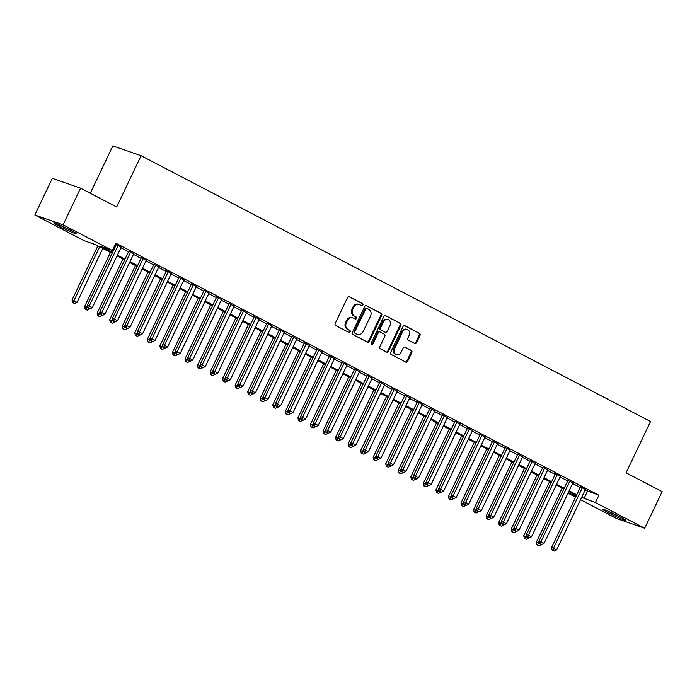 <?xml version="1.0" encoding="UTF-8"?>
<svg xmlns="http://www.w3.org/2000/svg" width="697" height="697" viewBox="0 0 697 697"><rect width="100%" height="100%" fill="white"/><g stroke="black" fill="none" stroke-linecap="round" stroke-linejoin="round"><path stroke-width="1.05" d="M362.91 305.059A1.115 0.967 109.2 0 0 362.527 303.604L349.441 296.783A1.594 1.385 109.2 0 0 347.524 297.575L335.179 323.46A1.594 1.385 109.2 0 0 335.719 325.543L348.805 332.373A1.115 0.967 109.2 0 0 349.772 330.361L348.073 329.472A5.106 4.435 109.2 0 1 346.331 322.816L347.359 320.655A5.106 4.435 109.2 0 1 352.978 317.893A5.106 4.435 109.2 0 1 353.492 318.111L355.191 318.999A1.115 0.967 109.2 0 0 356.15 316.987L354.451 316.098A5.106 4.435 109.2 0 1 352.708 309.442L353.736 307.281A5.106 4.435 109.2 0 1 359.356 304.511A5.106 4.435 109.2 0 1 359.87 304.737L361.569 305.617A1.115 0.967 109.2 0 0 362.91 305.059M361.238 305.452A1.115 0.967 109.2 0 0 361.76 303.343L348.927 296.643M348.483 332.199A1.115 0.967 109.2 0 0 349.005 330.09L348.073 329.472M354.86 318.825A1.115 0.967 109.2 0 0 355.383 316.717L354.451 316.098M608.281 512.774A12.685 0.802 25.5 0 1 602.783 509.376A12.685 0.802 25.5 0 1 620.199 516.913A12.685 0.802 25.5 0 1 625.688 520.302A12.685 0.802 25.5 0 1 608.281 512.774M59.332 226.342A12.685 0.802 25.5 0 1 53.835 222.953A12.685 0.802 25.5 0 1 71.242 230.48A12.685 0.802 25.5 0 1 76.74 233.878A12.685 0.802 25.5 0 1 59.332 226.342M414.619 343.455A1.594 1.385 109.2 0 0 416.536 342.654L420.003 335.396A1.594 1.385 109.2 0 0 419.463 333.314L404.922 325.726A1.594 1.385 109.2 0 0 403.005 326.527L390.66 352.412A1.594 1.385 109.2 0 0 391.209 354.494L405.741 362.074A1.594 1.385 109.2 0 0 407.658 361.281L411.84 352.508A1.594 1.385 109.2 0 0 411.3 350.425L405.079 347.184A1.594 1.385 109.2 0 0 403.162 347.977L401.08 352.325A4.269 3.703 109.2 0 1 396.384 354.642A4.269 3.703 109.2 0 1 394.493 348.892L402.622 331.85A4.269 3.703 109.2 0 1 407.318 329.533A4.269 3.703 109.2 0 1 409.209 335.283L407.858 338.123A1.594 1.385 109.2 0 0 408.407 340.206L414.619 343.455M112.13 253.316L95.55 244.673L84.102 240.692L34.85 214.998L52.319 178.362L80.573 188.181L116.652 207L141.108 155.719L650.536 421.519L626.08 472.81L662.15 491.629L644.681 528.256L616.427 518.446L580.54 499.723M80.573 188.181L63.105 224.809L112.356 250.511L100.899 246.529L112.487 252.575M585.149 490.052L598.923 495.236L115.85 243.183L112.356 250.511M598.923 495.236L595.43 502.563L644.681 528.256M381.703 315.41A1.594 1.385 109.2 0 0 381.154 313.328L366.622 305.748A1.594 1.385 109.2 0 0 364.705 306.541L352.36 332.425A1.594 1.385 109.2 0 0 352.9 334.508L367.432 342.088A1.594 1.385 109.2 0 0 369.349 341.295L381.703 315.41L380.937 315.14A1.594 1.385 109.2 0 0 380.396 313.058L366.108 305.608M385.772 315.741L400.305 323.321A1.594 1.385 109.2 0 1 400.853 325.403L388.508 351.288A1.594 1.385 109.2 0 1 386.591 352.081L380.37 348.84A1.594 1.385 109.2 0 1 379.821 346.757L384.831 336.259A1.594 1.385 109.2 0 0 384.282 334.177L380.161 332.025A1.594 1.385 109.2 0 0 378.244 332.817L373.026 343.752A1.115 0.967 109.2 0 1 371.301 342.854L383.855 316.534A1.594 1.385 109.2 0 1 385.772 315.741L385.441 315.619M121.165 247.252L115.441 244.028M133.711 253.795L128.788 251.234M146.257 260.347L141.343 257.777M158.803 266.89L153.889 264.329M171.349 273.442L166.435 270.872M183.903 279.985L178.981 277.423M196.449 286.537L191.527 283.967M208.995 293.08L204.073 290.518M221.541 299.632L216.628 297.061M234.087 306.175L229.174 303.604M246.633 312.718L241.72 310.156M259.188 319.27L254.266 316.699M271.734 325.813L266.812 323.251M284.28 332.364L279.358 329.794M296.826 338.908L291.912 336.346M309.372 345.459L304.458 342.889M321.918 352.002L317.004 349.432M334.473 358.554L329.55 355.984M347.019 365.097L342.096 362.527M359.565 371.64L354.642 369.079M372.111 378.192L367.197 375.622M384.657 384.735L379.743 382.174M397.203 391.287L392.289 388.717M409.758 397.83L404.835 395.269M422.304 404.382L417.381 401.812M434.85 410.925L429.927 408.355M447.396 417.468L442.482 414.907M459.942 424.02L455.028 421.45M472.488 430.563L467.574 428.002M485.042 437.115L480.12 434.545M497.588 443.658L492.666 441.096M510.134 450.21L505.212 447.64M522.68 456.753L517.758 454.191M535.226 463.305L530.312 460.734M547.772 469.848L542.858 467.278M560.327 476.391L555.404 473.829M572.873 482.943L567.95 480.372M115.083 244.778L115.981 245.248M120.895 247.81L128.527 251.791M133.441 254.361L141.073 258.343M145.987 260.905L153.619 264.886M158.541 267.456L166.165 271.429M171.087 273.999L178.711 277.981M183.633 280.543L191.266 284.524M196.179 287.094L203.812 291.076M208.725 293.637L216.358 297.619M221.271 300.189L228.904 304.171M233.826 306.732L241.45 310.714M246.372 313.284L253.996 317.266M258.918 319.827L266.55 323.809M271.464 326.379L279.096 330.352M284.01 332.922L291.642 336.904M296.556 339.465L304.188 343.447M309.111 346.017L316.734 349.999M321.657 352.56L329.28 356.542M334.203 359.112L341.835 363.093M346.749 365.655L354.381 369.637M359.295 372.207L366.927 376.188M371.841 378.75L379.473 382.731M384.395 385.302L392.019 389.274M396.942 391.845L404.565 395.826M409.488 398.388L417.12 402.369M422.033 404.94L429.666 408.921M434.579 411.483L442.212 415.464M447.126 418.034L454.758 422.016M459.68 424.578L467.304 428.559M472.226 431.129L479.85 435.102M484.772 437.672L492.404 441.654M497.318 444.224L504.95 448.197M509.864 450.767L517.496 454.749M522.41 457.31L530.042 461.292M534.965 463.862L542.588 467.844M547.511 470.405L555.134 474.387M560.057 476.957L567.68 480.939M572.603 483.5L580.235 487.482M115.353 244.22L116.242 244.682M585.419 489.486L580.496 486.924M141.108 155.719L112.853 145.9L90.279 193.243M34.85 214.998L63.105 224.809M575.617 497.153L567.994 493.171M576.384 495.558L568.752 491.577M563.838 489.006L556.206 485.025M551.283 482.463L543.66 478.482M538.737 475.912L531.114 471.93M526.191 469.369L518.559 465.387M513.645 462.817L506.013 458.844M501.099 456.274L493.467 452.292M488.553 449.722L480.921 445.749M475.999 443.179L468.375 439.197M463.453 436.636L455.829 432.654M450.907 430.084L443.275 426.102M438.361 423.541L430.729 419.559M425.815 416.989L418.183 413.007M413.269 410.446L405.637 406.464M400.714 403.894L393.091 399.921M388.168 397.351L380.545 393.369M375.622 390.808L367.99 386.826M363.076 384.256L355.444 380.274M350.53 377.713L342.898 373.731M337.984 371.161L330.352 367.18M325.429 364.618L317.806 360.637M312.883 358.066L305.26 354.085M300.337 351.523L292.714 347.542M287.791 344.971L280.159 340.999M275.245 338.428L267.613 334.447M262.699 331.885L255.067 327.904M250.145 325.333L242.521 321.352M237.599 318.79L229.975 314.809M225.053 312.239L217.429 308.257M212.507 305.695L204.874 301.714M199.961 299.144L192.328 295.162M187.415 292.601L179.782 288.619M174.86 286.049L167.236 282.076M162.314 279.506L154.69 275.524M149.768 272.963L142.144 268.981M137.222 266.411L129.59 262.429M124.676 259.868L117.044 255.886M568.046 493.049L576.219 495.889M581.655 497.37L595.43 502.563M117.401 255.137L125.033 259.118M129.947 261.689L137.579 265.662M142.493 268.232L150.125 272.213M155.048 274.775L162.671 278.756M167.594 281.327L175.217 285.308M180.14 287.87L187.763 291.851M192.686 294.422L200.318 298.403M205.232 300.965L212.864 304.946M217.778 307.516L225.41 311.498M230.332 314.059L237.956 318.041M242.878 320.611L250.502 324.584M255.424 327.154L263.048 331.136M267.97 333.697L275.603 337.679M280.516 340.249L288.149 344.231M293.062 346.792L300.695 350.774M305.617 353.344L313.241 357.326M318.163 359.887L325.787 363.869M330.709 366.439L338.333 370.421M343.255 372.982L350.887 376.964M355.801 379.534L363.433 383.507M368.347 386.077L375.979 390.059M380.902 392.62L388.525 396.602M393.448 399.172L401.071 403.154M405.994 405.715L413.617 409.697M418.54 412.267L426.172 416.248M431.086 418.81L438.718 422.791M443.632 425.362L451.264 429.335M456.187 431.905L463.81 435.886M468.732 438.457L476.356 442.429M481.278 445L488.902 448.981M493.824 451.543L501.457 455.524M506.371 458.095L514.003 462.076M518.917 464.638L526.549 468.619M531.462 471.189L539.095 475.171M544.017 477.733L551.641 481.714M556.563 484.284L564.187 488.257M569.109 490.827L576.741 494.809M587.466 491.254L583.973 498.582M359.356 304.511L358.589 304.249A5.106 4.435 109.2 0 0 352.97 307.02L353.736 307.281M353.693 315.837A5.106 4.435 109.2 0 1 351.941 309.172L352.97 307.02M352.978 317.893L352.212 317.623A5.106 4.435 109.2 0 0 346.592 320.393L347.359 320.655M347.315 329.211A5.106 4.435 109.2 0 1 345.564 322.554L346.592 320.393M367.188 341.966A1.594 1.385 109.2 0 0 368.591 341.033L380.937 315.14M367.014 308.466A1.115 0.967 109.2 0 0 365.672 309.024L354.834 331.746A1.115 0.967 109.2 0 0 355.217 333.201L357.003 334.133A5.106 4.435 109.2 0 0 357.526 334.36A5.106 4.435 109.2 0 0 363.137 331.589L370.551 316.055A5.106 4.435 109.2 0 0 368.8 309.398L367.014 308.466M366.788 308.388L366.256 308.196A1.115 0.967 109.2 0 0 364.914 308.754L365.672 309.024M357.526 334.36L356.759 334.09A5.106 4.435 109.2 0 1 356.237 333.872L354.451 332.939A1.115 0.967 109.2 0 1 354.076 331.484L364.914 308.754M385.258 315.602L400.305 323.321M386.338 351.959A1.594 1.385 109.2 0 0 387.741 351.027L400.087 325.133A1.594 1.385 109.2 0 0 399.547 323.051M379.395 331.763A1.594 1.385 109.2 0 0 377.478 332.556L372.268 343.49L373.026 343.752M371.449 344.126A1.115 0.967 109.2 0 0 372.268 343.49M390.024 325.368A4.269 3.703 109.2 0 0 388.133 319.609A4.269 3.703 109.2 0 0 383.437 321.927L380.571 327.93A1.594 1.385 109.2 0 0 381.12 330.012L385.241 332.164A1.594 1.385 109.2 0 0 387.166 331.371L390.024 325.368M388.133 319.609L387.366 319.348A4.269 3.703 109.2 0 0 382.67 321.665L383.437 321.927M384.814 332.016A1.594 1.385 109.2 0 1 384.483 331.903L380.353 329.751A1.594 1.385 109.2 0 1 379.813 327.668L382.67 321.665M407.318 329.533L406.551 329.263A4.269 3.703 109.2 0 0 401.855 331.58L402.622 331.85M396.384 354.642L395.626 354.381A4.269 3.703 109.2 0 1 393.727 348.622L401.855 331.58M405.488 361.952A1.594 1.385 109.2 0 0 406.891 361.02L411.073 352.246A1.594 1.385 109.2 0 0 410.533 350.164L404.556 347.045M414.375 343.325A1.594 1.385 109.2 0 0 415.778 342.393L419.237 335.126A1.594 1.385 109.2 0 0 418.697 333.044L404.408 325.595M97.868 245.875L72.035 300.041L77.079 302.341L102.79 248.446M99.654 246.808L73.943 300.703L73.403 302.899L72.645 302.637L74.657 303.552L73.403 302.899M77.079 302.341L74.657 303.552M72.645 302.637L72.035 300.041M116.373 244.42L87.308 305.347L89.216 306.009L118.15 245.353M88.676 308.205L89.93 308.858L88.676 308.205L89.216 306.009L92.352 307.647L121.287 246.982M87.308 305.347L87.918 307.943M89.93 308.858L92.352 307.647M70.859 230.28A10.978 0.697 25.5 0 1 60.691 225.453A10.978 0.697 25.5 0 1 60.325 225.262M58.923 224.652A12.607 0.793 -154.5 0 0 59.933 225.183A12.607 0.793 -154.5 0 0 72.218 230.995M607.871 511.084A12.607 0.793 -154.5 0 0 621.166 517.418M619.816 516.712A10.978 0.697 25.5 0 1 609.274 511.685M110.422 252.427L84.581 306.584L89.686 308.771M87.343 305.478L85.958 309.451L85.191 309.18L87.212 310.104L85.958 309.451M89.634 308.884L87.212 310.104M85.191 309.18L84.581 306.584M122.968 258.97L97.136 313.136L102.232 315.323M99.889 312.021L98.504 315.994L97.737 315.732L99.758 316.647L98.504 315.994M102.18 315.436L99.758 316.647M97.737 315.732L97.136 313.136M135.514 265.522L109.682 319.679L114.778 321.866M112.435 318.573L111.05 322.545L110.283 322.275L112.304 323.199L111.05 322.545M114.726 321.979L112.304 323.199M110.283 322.275L109.682 319.679M148.06 272.065L122.228 326.231L127.324 328.418M124.981 325.116L123.596 329.089L122.829 328.827L124.85 329.742L123.596 329.089M127.272 328.531L124.85 329.742M122.829 328.827L122.228 326.231M128.919 250.964L99.854 311.89L101.771 312.561L130.705 251.896M101.231 314.756L102.485 315.41L101.231 314.756L101.771 312.561L104.907 314.19L133.841 253.534M99.854 311.89L100.464 314.486M102.485 315.41L104.907 314.19M141.465 257.515L112.409 318.442L114.317 319.104L143.251 258.439M113.777 321.3L115.031 321.953L113.777 321.3L114.317 319.104L117.453 320.742L146.387 260.077M112.409 318.442L113.01 321.038M115.031 321.953L117.453 320.742M154.011 264.058L124.955 324.985L126.863 325.647L155.797 264.991M126.323 327.851L127.577 328.505L126.323 327.851L126.863 325.647L129.999 327.285L158.933 266.629M124.955 324.985L125.556 327.581M127.577 328.505L129.999 327.285M166.557 270.61L137.501 331.537L139.409 332.199L168.343 271.534M138.869 334.394L140.123 335.048L138.869 334.394L139.409 332.199L142.545 333.837L171.479 273.172M137.501 331.537L138.102 334.133M140.123 335.048L142.545 333.837M160.606 278.617L134.774 332.774L139.87 334.961M137.527 331.667L136.142 335.64L135.384 335.37L137.396 336.294L136.142 335.64M139.818 335.074L137.396 336.294M135.384 335.37L134.774 332.774M179.112 277.153L150.047 338.08L151.955 338.742L180.889 278.086M151.415 340.938L152.669 341.6L151.415 340.938L151.955 338.742L155.091 340.38L184.025 279.724M150.047 338.08L150.657 340.676M152.669 341.6L155.091 340.38M173.152 285.16L147.32 339.326L152.425 341.513M150.082 338.211L148.688 342.183L147.93 341.922L149.942 342.837L148.688 342.183M152.364 341.626L149.942 342.837M147.93 341.922L147.32 339.326M191.658 283.696L162.593 344.632L164.501 345.294L193.435 284.629M163.961 347.489L165.215 348.143L163.961 347.489L164.501 345.294L167.637 346.932L196.571 286.267M162.593 344.632L163.203 347.219M165.215 348.143L167.637 346.932M185.707 291.712L159.866 345.869L164.971 348.056M162.628 344.762L161.242 348.727L160.476 348.465L162.497 349.389L161.242 348.727M164.919 348.169L162.497 349.389M160.476 348.465L159.866 345.869M204.204 290.248L175.139 351.175L177.055 351.837L205.99 291.18M176.515 354.032L177.77 354.695L176.515 354.032L177.055 351.837L180.192 353.475L209.126 292.81M175.139 351.175L175.749 353.771M177.77 354.695L180.192 353.475M198.253 298.255L172.42 352.421L177.517 354.607M175.174 351.305L173.788 355.278L173.022 355.008L175.043 355.932L173.788 355.278M177.465 354.721L175.043 355.932M173.022 355.008L172.42 352.421M216.75 296.791L187.693 357.727L189.601 358.389L218.536 297.724M189.061 360.584L190.316 361.238L189.061 360.584L189.601 358.389L192.738 360.027L221.672 299.362M187.693 357.727L188.295 360.314M190.316 361.238L192.738 360.027M210.799 304.798L184.966 358.964L190.063 361.151M187.72 357.849L186.334 361.821L185.568 361.56L187.589 362.475L186.334 361.821M190.011 361.264L187.589 362.475M185.568 361.56L184.966 358.964M229.296 303.343L200.239 364.27L202.147 364.932L231.082 304.275M201.607 367.127L202.862 367.781L201.607 367.127L202.147 364.932L205.284 366.57L234.218 305.905M200.239 364.27L200.841 366.866M202.862 367.781L205.284 366.57M223.345 311.35L197.512 365.507L202.609 367.694M200.266 364.4L198.88 368.373L198.114 368.103L200.135 369.027L198.88 368.373M202.557 367.807L200.135 369.027M198.114 368.103L197.512 365.507M241.842 309.886L212.785 370.813L214.693 371.484L243.628 310.818M214.153 373.679L215.408 374.333L214.153 373.679L214.693 371.484L217.83 373.113L246.764 312.456M212.785 370.813L213.387 373.409M215.408 374.333L217.83 373.113M235.891 317.893L210.058 372.059L215.155 374.245M212.812 370.943L211.426 374.916L210.668 374.655L212.681 375.57L211.426 374.916M215.103 374.359L212.681 375.57M210.668 374.655L210.058 372.059M254.396 316.438L225.331 377.365L227.239 378.027L256.174 317.362M226.699 380.222L227.954 380.876L226.699 380.222L227.239 378.027L230.376 379.665L259.31 318.999M225.331 377.365L225.941 379.961M227.954 380.876L230.376 379.665M248.437 324.445L222.604 378.602L227.71 380.789M225.366 377.495L223.972 381.468L223.214 381.198L225.227 382.122L223.972 381.468M227.649 380.902L225.227 382.122M223.214 381.198L222.604 378.602M266.942 322.981L237.877 383.908L239.785 384.57L268.72 323.913M239.245 386.774L240.5 387.427L239.245 386.774L239.785 384.57L242.922 386.208L271.856 325.551M237.877 383.908L238.487 386.504M240.5 387.427L242.922 386.208M260.992 330.988L235.15 385.153L240.256 387.34M237.912 384.038L236.527 388.011L235.76 387.75L237.782 388.665L236.527 388.011M240.204 387.454L237.782 388.665M235.76 387.75L235.15 385.153M279.488 329.533L250.423 390.459L252.34 391.122L281.266 330.456M251.8 393.317L253.055 393.971L251.8 393.317L252.34 391.122L255.477 392.76L284.411 332.094M250.423 390.459L251.033 393.056M253.055 393.971L255.477 392.76M273.538 337.54L247.705 391.697L252.802 393.883M250.458 390.59L249.073 394.554L248.306 394.293L250.328 395.216L249.073 394.554M252.75 393.997L250.328 395.216M248.306 394.293L247.705 391.697M292.034 336.076L262.978 397.002L264.886 397.665L293.82 337.008M264.346 399.86L265.601 400.522L264.346 399.86L264.886 397.665L268.023 399.303L296.957 338.646M262.978 397.002L263.579 399.599M265.601 400.522L268.023 399.303M286.084 344.083L260.251 398.248L265.348 400.435M263.004 397.133L261.619 401.106L260.852 400.836L262.874 401.76L261.619 401.106M265.296 400.548L262.874 401.76M260.852 400.836L260.251 398.248M304.58 342.619L275.524 403.554L277.432 404.216L306.366 343.551M276.892 406.412L278.147 407.065L276.892 406.412L277.432 404.216L280.569 405.854L309.503 345.189M275.524 403.554L276.125 406.142M278.147 407.065L280.569 405.854M298.63 350.635L272.797 404.791L277.894 406.978M275.55 403.685L274.165 407.649L273.398 407.388L275.42 408.311L274.165 407.649M277.842 407.092L275.42 408.311M273.398 407.388L272.797 404.791M317.126 349.171L288.07 410.097L289.978 410.76L318.912 350.103M289.438 412.955L290.693 413.609L289.438 412.955L289.978 410.76L293.115 412.397L322.049 351.732M288.07 410.097L288.671 412.694M290.693 413.609L293.115 412.397M311.176 357.178L285.343 411.343L290.44 413.53M288.096 410.228L286.711 414.201L285.953 413.931L287.966 414.854L286.711 414.201M290.388 413.643L287.966 414.854M285.953 413.931L285.343 411.343M329.681 355.714L300.616 416.649L302.524 417.311L331.458 356.646M301.984 419.507L303.239 420.16L301.984 419.507L302.524 417.311L305.661 418.941L334.595 358.284M300.616 416.649L301.226 419.237M303.239 420.16L305.661 418.941M323.722 363.721L297.889 417.886L302.995 420.073M300.651 416.771L299.257 420.744L298.499 420.483L300.512 421.397L299.257 420.744M302.934 420.186L300.512 421.397M298.499 420.483L297.889 417.886M342.227 362.266L313.162 423.192L315.07 423.854L344.004 363.189M314.53 426.05L315.785 426.703L314.53 426.05L315.07 423.854L318.207 425.492L347.141 364.827M313.162 423.192L313.772 425.789M315.785 426.703L318.207 425.492M336.276 370.273L310.435 424.429L315.541 426.616M313.197 423.323L311.812 427.296L311.045 427.026L313.066 427.949L311.812 427.296M315.488 426.73L313.066 427.949M311.045 427.026L310.435 424.429M354.773 368.809L325.708 429.735L327.616 430.406L356.55 369.741M327.076 432.602L328.339 433.255L327.076 432.602L327.616 430.406L330.761 432.035L359.696 371.379M325.708 429.735L326.318 432.332M328.339 433.255L330.761 432.035M348.822 376.816L322.99 430.981L328.087 433.168M325.743 429.866L324.358 433.839L323.591 433.578L325.612 434.492L324.358 433.839M328.034 433.281L325.612 434.492M323.591 433.578L322.99 430.981M367.319 375.361L338.263 436.287L340.171 436.949L369.105 376.284M339.631 439.145L340.885 439.798L339.631 439.145L340.171 436.949L343.307 438.587L372.242 377.922M338.263 436.287L338.864 438.883M340.885 439.798L343.307 438.587M361.368 383.367L335.536 437.524L340.633 439.711M338.289 436.418L336.904 440.391L336.137 440.121L338.158 441.044L336.904 440.391M340.58 439.824L338.158 441.044M336.137 440.121L335.536 437.524M379.865 381.904L350.809 442.83L352.717 443.492L381.651 382.836M352.177 445.697L353.431 446.35L352.177 445.697L352.717 443.492L355.853 445.13L384.788 384.474M350.809 442.83L351.41 445.427M353.431 446.35L355.853 445.13M373.914 389.911L348.082 444.076L353.179 446.263M350.835 442.961L349.45 446.934L348.683 446.672L350.704 447.587L349.45 446.934M353.126 446.376L350.704 447.587M348.683 446.672L348.082 444.076M392.411 388.456L363.355 449.382L365.263 450.044L394.197 389.379M364.723 452.24L365.977 452.893L364.723 452.24L365.263 450.044L368.399 451.682L397.334 391.017M363.355 449.382L363.956 451.978M365.977 452.893L368.399 451.682M386.46 396.462L360.628 450.619L365.725 452.806M363.381 449.513L361.996 453.477L361.238 453.216L363.25 454.139L361.996 453.477M365.672 452.919L363.25 454.139M361.238 453.216L360.628 450.619M404.966 394.999L375.901 455.925L377.809 456.587L406.743 395.931M377.269 458.783L378.523 459.445L377.269 458.783L377.809 456.587L380.945 458.225L409.88 397.569M375.901 455.925L376.502 458.521M378.523 459.445L380.945 458.225M399.006 403.005L373.174 457.171L378.279 459.358M375.936 456.056L374.542 460.029L373.784 459.759L375.796 460.682L374.542 460.029M378.218 459.471L375.796 460.682M373.784 459.759L373.174 457.171M417.512 401.542L388.447 462.477L390.355 463.139L419.289 402.474M389.815 465.335L391.069 465.988L389.815 465.335L390.355 463.139L393.491 464.777L422.426 404.112M388.447 462.477L389.057 465.065M391.069 465.988L393.491 464.777M411.561 409.557L385.72 463.714L390.825 465.901M388.482 462.608L387.096 466.572L386.33 466.31L388.351 467.225L387.096 466.572M390.773 466.014L388.351 467.225M386.33 466.31L385.72 463.714M424.107 416.1L398.275 470.266L403.371 472.453M401.028 469.151L399.642 473.124L398.876 472.854L400.897 473.777L399.642 473.124M403.319 472.557L400.897 473.777M398.876 472.854L398.275 470.266M436.653 422.643L410.821 476.809L415.917 478.996M413.574 475.694L412.188 479.667L411.422 479.405L413.443 480.32L412.188 479.667M415.865 479.109L413.443 480.32M411.422 479.405L410.821 476.809M430.058 408.093L400.993 469.02L402.901 469.682L431.835 409.026M402.361 471.878L403.615 472.531L402.361 471.878L402.901 469.682L406.046 471.32L434.972 410.655M400.993 469.02L401.603 471.616M403.615 472.531L406.046 471.32M442.604 414.637L413.548 475.563L415.456 476.234L444.39 415.569M414.915 478.43L416.17 479.083L414.915 478.43L415.456 476.234L418.592 477.863L447.526 417.207M413.548 475.563L414.149 478.159M416.17 479.083L418.592 477.863M455.15 421.188L426.094 482.115L428.002 482.777L456.936 422.112M427.461 484.973L428.716 485.626L427.461 484.973L428.002 482.777L431.138 484.415L460.072 423.75M426.094 482.115L426.695 484.711M428.716 485.626L431.138 484.415M449.199 429.195L423.367 483.352L428.463 485.539M426.12 482.246L424.734 486.218L423.968 485.948L425.989 486.872L424.734 486.218M428.411 485.652L425.989 486.872M423.968 485.948L423.367 483.352M467.696 427.731L438.64 488.658L440.548 489.32L469.482 428.664M440.007 491.524L441.262 492.178L440.007 491.524L440.548 489.32L443.684 490.958L472.618 430.302M438.64 488.658L439.241 491.254M441.262 492.178L443.684 490.958M461.745 435.738L435.913 489.904L441.009 492.091M438.666 488.789L437.28 492.762L436.522 492.5L438.535 493.415L437.28 492.762M440.957 492.204L438.535 493.415M436.522 492.5L435.913 489.904M480.25 434.283L451.186 495.21L453.094 495.872L482.028 435.207M452.553 498.067L453.808 498.721L452.553 498.067L453.094 495.872L456.23 497.51L485.164 436.845M451.186 495.21L451.787 497.806M453.808 498.721L456.23 497.51M474.291 442.29L448.459 496.447L453.564 498.634M451.212 495.34L449.826 499.313L449.068 499.043L451.081 499.967L449.826 499.313M453.503 498.747L451.081 499.967M449.068 499.043L448.459 496.447M492.796 440.826L463.732 501.753L465.64 502.415L494.574 441.759M465.099 504.619L466.354 505.273L465.099 504.619L465.64 502.415L468.776 504.053L497.71 443.397M463.732 501.753L464.341 504.349M466.354 505.273L468.776 504.053M486.846 448.833L461.005 502.999L466.11 505.186M463.766 501.884L462.381 505.856L461.614 505.595L463.636 506.51L462.381 505.856M466.058 505.299L463.636 506.51M461.614 505.595L461.005 502.999M505.342 447.378L476.278 508.305L478.186 508.967L507.12 448.302M477.645 511.162L478.9 511.816L477.645 511.162L478.186 508.967L481.331 510.605L510.256 449.94M476.278 508.305L476.887 510.901M478.9 511.816L481.331 510.605M499.392 455.385L473.559 509.542L478.656 511.729M476.312 508.435L474.927 512.4L474.16 512.138L476.182 513.062L474.927 512.4M478.604 511.842L476.182 513.062M474.16 512.138L473.559 509.542M517.888 453.921L488.832 514.848L490.74 515.51L519.674 454.853M490.2 517.705L491.455 518.368L490.2 517.705L490.74 515.51L493.877 517.148L522.811 456.491M488.832 514.848L489.433 517.444M491.455 518.368L493.877 517.148M511.938 461.928L486.105 516.094L491.202 518.28M488.858 514.978L487.473 518.951L486.706 518.681L488.728 519.605L487.473 518.951M491.15 518.394L488.728 519.605M486.706 518.681L486.105 516.094M530.434 460.464L501.378 521.4L503.286 522.062L532.22 461.397M502.746 524.257L504.001 524.911L502.746 524.257L503.286 522.062L506.423 523.7L535.357 463.035M501.378 521.4L501.979 523.987M504.001 524.911L506.423 523.7M524.484 468.48L498.651 522.637L503.748 524.824M501.404 521.522L500.019 525.494L499.252 525.233L501.274 526.148L500.019 525.494M503.696 524.937L501.274 526.148M499.252 525.233L498.651 522.637M542.98 467.016L513.924 527.943L515.832 528.605L544.766 467.948M515.292 530.8L516.547 531.454L515.292 530.8L515.832 528.605L518.969 530.243L547.903 469.578M513.924 527.943L514.525 530.539M516.547 531.454L518.969 530.243M537.03 475.023L511.197 529.18L516.294 531.375M513.95 528.073L512.565 532.046L511.807 531.776L513.82 532.7L512.565 532.046M516.242 531.48L513.82 532.7M511.807 531.776L511.197 529.18M555.535 473.559L526.47 534.486L528.378 535.157L557.312 474.491M527.838 537.352L529.093 538.006L527.838 537.352L528.378 535.157L531.515 536.786L560.449 476.129M526.47 534.486L527.071 537.082M529.093 538.006L531.515 536.786M549.576 481.566L523.743 535.732L528.849 537.918M526.496 534.616L525.111 538.589L524.353 538.328L526.366 539.243L525.111 538.589M528.788 538.032L526.366 539.243M524.353 538.328L523.743 535.732M568.081 480.111L539.016 541.038L540.924 541.7L569.858 481.035M540.384 543.895L541.639 544.549L540.384 543.895L540.924 541.7L544.061 543.338L572.995 482.672M539.016 541.038L539.626 543.634M541.639 544.549L544.061 543.338M562.13 488.118L536.289 542.275L541.395 544.462M539.051 541.168L537.657 545.141L536.899 544.871L538.92 545.795L537.657 545.141M541.342 544.575L538.92 545.795M536.899 544.871L536.289 542.275M580.627 486.654L551.562 547.581L553.47 548.243L582.404 487.586M552.93 550.447L554.185 551.1L552.93 550.447L553.47 548.243L556.607 549.881L585.541 489.224M551.562 547.581L552.172 550.177M554.185 551.1L556.607 549.881M361.76 303.343L362.527 303.604M349.005 330.09L349.772 330.361M355.383 316.717L356.15 316.987M351.941 309.172L352.708 309.442M345.564 322.554L346.331 322.816M368.591 341.033L369.349 341.295M380.396 313.058L381.154 313.328M354.076 331.484L354.834 331.746M354.451 332.939L355.217 333.201M356.237 333.872L357.003 334.133M400.087 325.133L400.853 325.403M387.741 351.027L388.508 351.288M377.478 332.556L378.244 332.817M379.813 327.668L380.571 327.93M380.353 329.751L381.12 330.012M384.483 331.903L385.241 332.164M393.727 348.622L394.493 348.892M410.533 350.164L411.3 350.425M411.073 352.246L411.84 352.508M406.891 361.02L407.658 361.281M418.697 333.044L419.463 333.314M419.237 335.126L420.003 335.396M415.778 342.393L416.536 342.654M366.143 308.152L366.901 308.414M379.229 331.694L379.996 331.955M384.639 331.972L385.406 332.234"/></g></svg>
